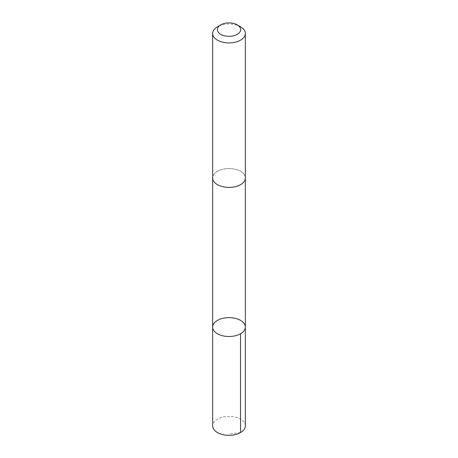 <?xml version="1.0" encoding="UTF-8"?>
<svg xmlns="http://www.w3.org/2000/svg" width="458" height="458" viewBox="0 0 458 458"><rect width="100%" height="100%" fill="white"/><g stroke="black" fill="none" stroke-linecap="round" stroke-linejoin="round"><path stroke-width="0.34" stroke-dasharray="2.29 1.72" d="M245.351 425.871A16.351 9.441 0 0 0 235.091 417.112A16.351 9.441 0 0 0 217.184 419.345A16.351 9.441 0 0 0 212.649 425.871M217.189 171.452A16.351 9.441 0 0 0 212.649 177.973A16.351 9.441 0 0 0 222.909 186.732A16.351 9.441 0 0 0 240.811 184.5A16.351 9.441 0 0 0 245.351 177.973A16.351 9.441 0 0 0 235.091 169.214A16.351 9.441 0 0 0 217.189 171.452M212.649 327.075A16.351 9.441 180 0 1 217.184 320.548A16.351 9.441 180 0 1 235.091 318.316A16.351 9.441 180 0 1 245.351 327.075M245.351 178.196L245.351 177.973A16.351 9.441 0 0 0 229 168.533A16.351 9.441 0 0 0 212.649 177.973L212.649 178.196M240.565 26.793A16.351 9.441 0 0 0 217.436 26.793M240.565 432.547L229 433.892"/><path stroke-width="0.69" d="M217.184 320.548A16.351 9.441 180 0 1 235.091 318.316A16.351 9.441 180 0 1 245.351 327.075A16.351 9.441 180 0 1 229 336.515A16.351 9.441 180 0 1 212.649 327.075A16.351 9.441 180 0 1 217.184 320.548M212.649 425.871A16.351 9.441 0 0 0 222.909 434.636A16.351 9.441 0 0 0 240.816 432.398A16.351 9.441 0 0 0 245.351 425.871L245.351 327.075A16.351 9.441 180 0 1 229 336.515A16.351 9.441 180 0 1 212.649 327.075L212.649 425.871M220.773 24.869L217.436 26.793A16.351 9.441 0 0 0 212.649 33.468L212.649 177.973A16.351 9.441 0 0 0 222.909 186.738A16.351 9.441 0 0 0 240.816 184.5A16.351 9.441 0 0 0 245.351 177.973L245.351 33.468A16.351 9.441 0 0 0 240.565 26.793L237.227 24.869A11.633 6.715 0 0 0 220.773 24.869A11.633 6.715 0 0 0 220.865 34.419A11.633 6.715 0 0 0 237.404 34.258A11.633 6.715 0 0 0 237.227 24.869M212.649 33.468A16.351 9.441 0 0 0 222.909 42.233A16.351 9.441 0 0 0 240.816 39.995A16.351 9.441 0 0 0 245.351 33.468M240.565 333.75L240.565 432.547M212.649 178.196L212.649 327.075M245.351 178.196L245.351 327.075"/></g></svg>
